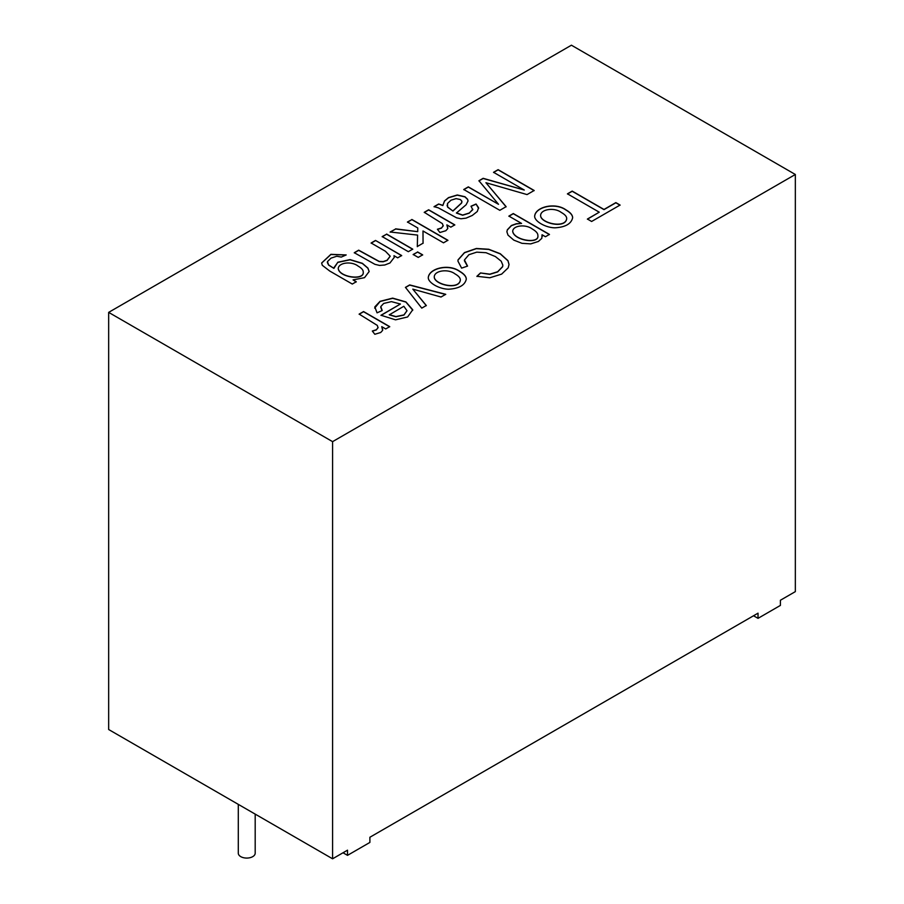 <?xml version="1.0" encoding="UTF-8"?>
<svg xmlns="http://www.w3.org/2000/svg" width="904" height="904" viewBox="0 0 904 904"><rect width="100%" height="100%" fill="white"/><g stroke="black" fill="none" stroke-linecap="round" stroke-linejoin="round"><path stroke-width="1.36" d="M375.522 240.441L401.67 255.538L397.692 257.832L393.974 255.685L394.268 257.38L389.963 262.985L384.765 264.996L379.556 265.426L374.923 264.33L354.278 252.713L358.685 250.159L379.171 261.403L383.172 261.584L387.081 260.25L390.189 256.171L385.409 251.244L371.115 242.995L375.522 240.441L401.67 255.708M393.974 255.685L394.268 257.459M371.115 243.165L375.522 240.611M382.189 236.769L386.607 234.215L412.744 249.312M386.607 234.046L412.744 249.142L408.337 251.685L382.189 236.588L386.607 234.215M413.162 254.645L417.569 252.092L422.654 255.03M417.569 251.922L422.654 254.86L418.247 257.403L413.162 254.476L417.569 252.092M407.444 222.181L411.862 219.638L447.909 240.453M390.155 232.17L395.624 229.017L417.716 231.661L417.784 227.977L407.444 222.011L411.862 219.638M417.309 246.679L417.591 235.096L390.155 232L395.624 229.017M411.862 219.469L447.909 240.272L443.502 242.826L422.993 230.983L423.061 243.357M395.624 228.836L417.716 231.661M417.716 231.48L417.784 227.977M422.993 230.983L423.061 243.187L417.309 246.509L417.591 235.096M424.258 212.474L428.654 209.943L454.791 225.039M437.525 229.413L441.502 228.113L443.231 225.593M446.858 224.881L447.74 228.599L445.853 230.723L439.898 232.497L437.4 229.254L441.502 227.944L443.186 225.977L442.395 223.627L424.258 212.304L428.654 209.773L454.791 224.87L450.813 227.164L446.858 224.881L447.83 228.045M456.43 212.869L462.656 215.062L469.21 213.028L472.736 209.717L471.029 206.214L476.046 204.01L478.566 207.705L477.289 211.491L472.283 215.457L466.046 218.147L460.983 218.768L456.622 217.83L438.293 207.83L434.067 206.643L438.632 204.01L442.87 205.377L444.531 200.937L448.531 197.603L457.288 194.981L464.984 196.744L467.605 199.275L468.035 200.959L466.114 204.756L456.43 213.05L462.656 215.231L469.21 213.197L472.803 209.299M442.87 205.377L444.531 201.106L448.531 197.773L457.288 195.151L464.984 196.914L467.605 199.445L468.035 201.038M438.632 204.01L442.87 205.558M452.949 210.892L461.537 202.971L461.842 201.129L460.362 199.547L456.068 198.62L450.96 200.213L447.503 203.513L447.627 206.959L452.949 211.061L461.537 203.14L461.955 201.829M447.096 205.264L447.627 207.129L452.949 211.061M434.067 206.813L438.632 204.18M476.046 204.01L478.623 208.451M471.029 206.383L476.046 204.18M356.266 281.754L352.289 284.048L329.711 271.019L322.299 265.301L321.643 262.996L330.909 254.329L346.187 254.939L341.271 257.086L336.785 256.239L331.011 258.137L327.44 261.618L328.593 264.906L333.915 268.375L337.802 262.228L350.074 259.617L362.357 263.301L367.917 268.07L369.148 271.516L364.515 277.675L353.057 279.89L356.266 281.754M524.275 190.043L493.55 172.302L498.115 169.669L534.162 190.484L527.055 194.586L485.923 182.71L506.116 206.666L499.81 210.316L463.763 189.501L468.317 186.868L498.522 204.304L478.928 180.743L483.143 178.314L524.275 190.043L483.143 178.483L478.928 180.924M372.312 331.033L376.392 329.734L378.064 327.734L377.273 325.395L359.148 314.095L363.555 311.552L389.703 326.638L385.714 328.943L381.759 326.66L382.629 330.367L380.708 332.502L374.81 334.277L372.312 331.033M380.991 315.247L400.427 304.026L391.398 301.62L383.68 303.45L380.799 306.58L382.189 310.535L377.058 312.841L374.81 306.908L380.053 301.326L392.652 298.128L405.919 301.913L412.744 309.789L407.614 316.965L395.5 319.835L380.991 315.247M758.027 618.347L758.027 613.172L369.894 837.251L369.894 842.426L347.509 855.353L347.509 850.178L332.582 858.8L108.661 729.517L108.661 312.377L332.582 441.649L795.339 174.483L795.339 591.623L780.412 600.245L780.412 605.409L758.027 618.347L753.54 615.76M108.661 312.377L571.418 45.2L795.339 174.483M599.25 212.191L567.452 193.829L572.198 191.094L603.996 209.457L615.85 202.609L620.076 205.05L591.623 221.469L587.408 219.039L599.25 212.191L587.408 219.209M565.893 209.83C570.39 212.417 572.639 215.062 572.639 217.762C571.249 223.842 565.362 227.198 554.977 227.819C545.338 227.74 534.128 221.028 534.671 216.011C535.563 206.745 555.327 202.123 565.893 209.83L565.893 209.999C570.334 212.564 572.594 215.186 572.639 217.841M521.563 223.424L508.884 216.101L513.291 213.547L549.44 234.418L545.451 236.724L542.05 234.757L541.812 238.351L538.4 241.458L530.727 243.888L522.003 243.334L513.8 240.125L507.991 235.108L506.895 231.819L507.291 229.831L511.393 225.503L516.32 223.74L521.563 223.424L516.32 223.921L511.393 225.672L507.291 230.011L506.895 231.91M476.928 276.285L480.476 272.952L489.855 274.161L497.652 271.742L502.624 266.578L502.839 265.121L501.2 261.211L495.403 256.566L486.024 252.702L476.736 252.159L468.916 254.702L464.441 259.957L467.549 266.104L461.605 268.126L457.932 261.098L458.057 259.843L464.486 252.589L476.329 248.487L488.736 249.255L500.274 253.719L507.946 260.623L509.031 264.465L508.184 267.821L501.641 274.115L489.787 277.777L476.928 276.285M459.548 271.223C464.034 273.822 466.294 276.466 466.294 279.155C464.916 285.235 459.017 288.579 448.633 289.212C439.061 289.11 427.886 282.556 428.293 277.46C429.163 268.172 448.938 263.493 459.548 271.223L459.548 271.403C463.989 273.968 466.238 276.579 466.294 279.246M421.772 308.128L405.455 287.359L409.681 284.918L445.706 294.308L441.005 297.02L412.8 289.133L426.304 305.507L421.772 308.128M454.961 273.867C448.361 268.68 434.756 270.432 434.282 276.59C433.604 284.285 459.119 290.534 460.339 279.957C460.339 277.912 458.543 275.889 454.961 273.867M358.142 266.126C351.712 260.996 338.864 262.442 338.243 268.398C339.09 277.313 364.617 280.76 363.227 271.968C363.25 270.025 361.555 268.081 358.142 266.126M338.243 268.488L338.243 268.567C339.09 277.483 364.617 280.929 363.227 272.138L363.227 272.047M321.643 263.075L330.887 254.51L346.029 255.018M353.057 279.89L356.266 281.924M333.87 267.765L337.802 262.397L350.074 259.798L362.357 263.482L367.917 268.239L369.148 271.607M327.338 262.454L328.593 265.087L333.915 268.375M389.274 314.682L395.907 316.581L403.952 314.897L406.992 310.705L403.828 306.275L389.274 314.852L395.907 316.75L403.952 315.078L406.992 310.795M359.148 314.264L363.555 311.722L389.703 326.819M380.731 307.337L382.087 310.58M380.991 315.417L400.427 304.026M374.674 308.128L380.053 301.507L392.652 298.309L405.919 302.083L412.755 310.196M561.305 212.474C554.683 207.265 541.123 209.027 540.626 215.197C539.948 222.915 565.576 229.13 566.706 218.508C566.695 216.497 564.898 214.485 561.305 212.474M508.884 216.271L513.291 213.728L549.44 234.588M540.626 215.276L540.626 215.367C539.948 223.096 565.576 229.3 566.706 218.678L566.706 218.598M534.682 216.101C535.722 206.858 555.35 202.326 565.893 209.999M532.309 229.017C526.038 224.113 513.122 225.209 512.715 231.209C513.788 240.328 539.451 244.419 537.869 235.492C537.982 233.401 536.128 231.243 532.309 229.017M480.476 272.952L489.855 274.33L497.652 271.912L502.624 266.748L502.839 265.2M464.385 260.725L467.413 266.149M512.726 231.3L512.715 231.379C513.788 240.498 539.451 244.588 537.869 235.661L537.869 235.582M542.05 234.757L542.276 236.407M354.278 252.883L358.685 250.34L379.171 261.584L383.172 261.764L387.081 260.42L390.189 256.25M428.293 277.551C429.321 268.285 448.972 263.708 459.548 271.403M476.928 276.454L480.476 273.132M457.932 261.177L458.057 260.013L464.486 252.758L476.329 248.656L488.736 249.425L500.274 253.9L507.946 260.793L509.031 264.544M567.452 194.01L572.198 191.264L603.996 209.626L615.85 202.79L620.076 205.219M434.282 276.68L434.282 276.771C433.604 284.455 459.119 290.704 460.339 280.127L460.339 280.037M405.455 287.528L409.681 285.088L445.706 294.478M412.8 289.133L426.304 305.688M381.759 326.66L382.72 329.791M372.425 331.18L376.392 329.903L378.109 327.384M493.55 172.472L498.115 169.839L534.162 190.654M485.923 182.71L506.116 206.846M463.763 189.67L468.317 187.038L498.522 204.304M347.509 855.353L343.023 852.766M238.294 804.368L238.294 853.195A8.441 4.87 0 0 0 240.769 856.642A8.441 4.87 0 0 0 249.967 857.704A8.441 4.87 0 0 0 255.188 853.195L255.188 814.12M332.582 858.8L332.582 441.649"/></g></svg>
